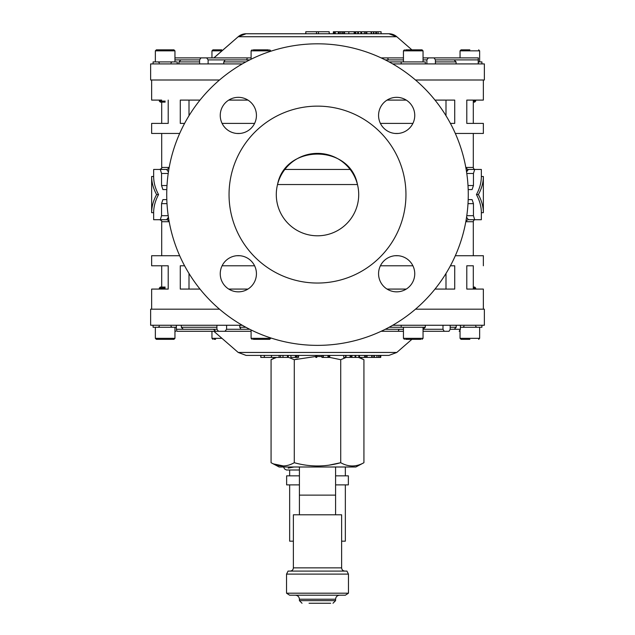 <?xml version="1.0" encoding="UTF-8"?>
<svg xmlns="http://www.w3.org/2000/svg" width="635" height="635" viewBox="0 0 635 635"><rect width="100%" height="100%" fill="white"/><g stroke="black" fill="none" stroke-linecap="round" stroke-linejoin="round"><path stroke-width="0.95" d="M176.371 327.271L153.091 327.271L153.091 325.263M213.868 57.888L238.204 36.719L396.796 36.719L411.885 49.84L396.796 36.719A12.065 12.065 90 0 0 388.882 33.758L246.118 33.758A12.065 12.065 -90 0 0 238.204 36.719L213.947 57.888L174.95 57.888M242.276 63.913L150.638 63.913L150.638 80.002L219.504 80.002M415.496 80.002L484.362 80.002L484.362 63.913L392.724 63.913M381.087 33.758L381.087 31.75L376.539 31.75L376.539 33.758L375.761 33.758L375.761 31.75L373.888 31.75L373.888 33.758M373.888 31.75L373.467 31.75L373.467 33.758L371.118 33.758L371.118 31.75L361.871 31.75M366.839 31.75L366.839 33.758L365.72 33.758L365.72 31.75M360.863 33.758L360.863 31.75L341.011 31.75L341.011 33.758L340.622 31.75L339.304 31.75L339.304 33.758M478.219 63.913L478.219 59.896L454.073 59.896L456.081 61.905L456.081 63.913M426.879 63.913L426.879 59.896L423.045 59.896M199.596 63.913L199.596 59.896L180.927 59.896L178.919 61.905L178.919 63.913M385.255 59.896L403.447 59.896M223.774 63.913L223.774 61.905L225.195 59.896L249.745 59.896M435.412 63.913L435.412 59.896L454.073 59.896M199.596 59.896L200.97 57.888L251.095 57.896M381.127 57.896L403.447 57.888M478.219 59.896L478.282 57.888L423.045 57.888L478.33 57.888L478.33 63.913M208.121 63.913L208.121 59.896L206.661 57.888M423.045 57.888L434.03 57.888L435.412 59.896M428.347 57.888L426.879 59.896M246.729 59.896L247.269 57.896M387.731 57.896L388.271 59.896M305.824 33.758L305.824 31.75L329.216 31.75L329.216 33.758M339.304 31.75L333.343 31.75L333.343 33.758M334.272 31.75L334.272 33.758M335.272 31.75L335.272 33.758M338.368 31.75L338.368 33.758M348.837 31.75L348.837 33.758M342.575 31.75L342.575 33.758M342.963 31.75L342.963 33.758M344.178 31.75L344.178 33.758M344.567 31.75L344.567 33.758M358.41 31.75L358.41 33.758M354.171 31.75L354.171 33.758M355.068 31.75L355.068 33.758M355.791 31.75L355.791 33.758M357.727 31.75L357.727 33.758M361.64 31.75L361.64 33.758M364.371 31.75L364.371 33.758M373.467 31.75L371.531 31.75L371.531 33.758M371.531 31.75L371.118 31.75M376.539 31.75L375.761 31.75M378.087 31.75L378.087 33.758M388.882 355.417L246.118 355.417L238.204 352.457L396.796 352.457L388.882 355.417M218.321 331.279L176.99 331.295L176.371 329.279L183.293 329.279L181.3 327.271L181.3 325.263M177.213 331.295L215.654 331.295M392.724 325.263L484.362 325.263L484.362 309.181L415.496 309.181M459.192 331.295L460.399 329.279L460.399 325.263M176.371 325.263L176.371 329.279M215.686 331.279L213.416 329.279M175.808 331.295L174.95 330.621M219.504 309.181L150.638 309.181L150.638 325.263L242.276 325.263M260.802 355.417L260.802 357.426L288.29 357.426L288.29 355.417L290.901 355.417L290.901 357.426L298.577 357.426L298.577 355.417L315.825 355.417L315.825 357.426L316.801 357.426L316.801 355.417L321.953 355.417L321.953 357.426L323.334 357.426L323.334 355.417L327.985 355.417L327.985 357.426L328.906 357.426L328.906 355.417M367.07 355.417L367.07 357.426L378.571 357.426L378.571 355.417L379.913 355.417L379.913 357.426L380.722 357.426L380.722 355.417M226.608 325.263L226.608 329.279L240.99 329.279L239.792 327.271L239.792 325.263M450.183 325.263L450.183 329.279L454.208 329.279L456.216 327.271L456.216 325.263M216.916 325.263L216.916 329.279L183.293 329.279M249.38 329.279L240.99 329.279M425.22 327.271L423.045 329.279M403.447 329.279L385.255 329.279L403.447 329.279M403.074 331.295L381.127 331.279M251.095 331.295L218.496 331.295L216.916 329.279M224.957 331.295L226.608 329.279M190.754 331.295L185.968 331.295M398.28 331.295L394.724 331.295M423.045 331.295L449.032 331.295L423.045 331.295M442.992 325.263L442.992 329.279L444.246 331.295M449.032 331.295L450.183 329.279M399.137 329.279L398.153 331.279M378.571 357.426L379.913 357.426M380.722 357.426L380.873 355.417M380.063 357.426L380.063 355.417M376.944 357.426L376.944 355.417M371.745 357.426L371.745 355.417M374.372 357.426L374.372 355.417M373.817 357.426L373.817 355.417M372.166 357.426L372.166 355.417M350.806 355.417L350.806 357.426L366.268 357.426M364.577 357.426L364.577 355.417M366.808 357.426L366.808 355.417M355.092 357.426L355.092 355.417M350.964 357.426L350.964 355.417M359.513 357.426L359.513 355.417M358.838 357.426L358.838 355.417M355.759 357.426L355.759 355.417M343.741 355.417L343.741 357.426L345.63 357.426L345.63 355.417M345.63 357.426L350.131 357.426L350.131 355.417M346.019 357.426L346.019 355.417M328.906 357.426L329.732 357.426L329.732 355.417L336.598 355.417M323.334 357.426L327.985 357.426M323.151 357.426L323.151 355.417M316.674 357.426L316.674 355.417M298.26 357.426L298.26 355.417M296.982 357.426L296.982 355.417M296.664 357.426L296.664 355.417M295.672 357.426L295.672 355.417M295.354 357.426L295.354 355.417M287.449 357.426L287.449 355.417M282.98 357.426L282.98 355.417M279.09 357.426L279.09 355.417M271.407 357.426L271.407 355.417M271.55 357.426L271.55 355.417M264.358 357.426L264.358 355.417M264.287 357.426L264.287 355.417M260.874 357.426L260.874 355.417M271.074 462.709L279.138 466.995L355.862 466.995L363.926 462.709C356.203 467.05 348.464 467.05 340.717 462.709C325.263 467.05 309.793 467.05 294.283 462.709C286.575 467.05 278.836 467.05 271.074 462.709L271.074 359.696L276.503 357.426M288.29 357.259L294.283 359.696L315.825 356.481M316.801 356.465L321.953 356.592M329.732 357.41L340.717 359.696L346.146 357.426M273.629 463.947L283.607 465.987M358.497 357.426L363.926 359.696L358.497 357.426M329.224 465.122L340.717 462.709L340.717 359.696M363.926 462.709L363.926 359.696L359.561 357.426M294.283 462.709L294.283 359.696L297.394 358.934M335.59 466.995L335.59 495.133L299.41 495.133L335.59 495.133L335.59 514.794M330.676 603.25L309.055 603.25M348.456 593.201L345.361 595.209L289.639 595.209L286.544 593.201L348.456 593.201L348.456 574.103L286.544 574.103L286.544 593.201M286.544 574.103L288.076 571.087L346.924 571.087L348.456 574.103M341.622 567.865L293.378 567.865L293.378 514.794L341.622 514.794L341.622 567.865C341.813 569.825 342.884 570.897 344.845 571.087M294.918 470.003L286.917 470.003M283.543 466.995L284.559 468.94L286.448 470.003L299.41 470.003M345.345 484.886L345.345 541.171L341.622 541.171M293.378 541.171L289.655 541.171L289.655 484.886M335.59 475.837L348.361 475.837L348.361 484.886L335.59 484.886M299.41 484.886L286.639 484.886L286.639 475.837L299.41 475.837M345.345 466.995L345.345 475.837M289.655 470.003L289.655 475.837M357.465 184.539C349.877 143.97 285.163 143.923 277.535 184.539L357.465 184.539M358.712 194.588A41.212 41.212 0 0 0 317.5 153.376A41.212 41.212 0 0 0 276.288 194.588A41.212 41.212 0 0 0 317.5 235.799A41.212 41.212 0 0 0 358.712 194.588M414.75 273.748A18.09 18.09 0 0 0 396.661 255.651A18.09 18.09 0 0 0 378.563 273.748A18.09 18.09 0 0 0 396.661 291.838A18.09 18.09 0 0 0 414.75 273.748M414.75 115.427A18.09 18.09 0 0 0 396.661 97.338A18.09 18.09 0 0 0 378.563 115.427A18.09 18.09 0 0 0 396.661 133.525A18.09 18.09 0 0 0 414.75 115.427M256.437 115.427A18.09 18.09 0 0 0 238.339 97.338A18.09 18.09 0 0 0 220.25 115.427A18.09 18.09 0 0 0 238.339 133.525A18.09 18.09 0 0 0 256.437 115.427M256.437 273.748A18.09 18.09 0 0 0 238.339 255.651A18.09 18.09 0 0 0 220.25 273.748A18.09 18.09 0 0 0 238.339 291.838A18.09 18.09 0 0 0 256.437 273.748M229.044 194.588A88.455 88.455 0 0 0 317.5 283.043A88.455 88.455 0 0 0 405.955 194.588A88.455 88.455 0 0 0 317.5 106.132A88.455 88.455 0 0 0 229.044 194.588M284.837 169.458L350.163 169.458M466.788 215.694L473.448 215.694L474.686 219.718L468.384 219.718A2.008 1.921 -90 0 0 466.463 221.726L465.868 221.417M473.305 255.73L473.305 221.726A2.008 2.008 0 0 1 475.313 219.718M465.868 167.759L466.463 167.45A2.008 1.921 -90 0 0 468.384 169.458L481.346 169.458L481.346 176.498C481.338 182.523 479.703 188.555 476.433 194.588C479.703 200.62 481.338 206.653 481.346 212.685L481.346 219.718L474.686 219.718L481.346 219.718M475.313 169.458A2.008 2.008 0 0 1 473.305 167.45L473.305 133.445M151.646 176.498C151.654 182.523 153.305 188.555 156.615 194.588C153.305 200.62 151.654 206.653 151.646 212.685L151.646 176.498L153.654 176.498L153.654 169.458L160.314 169.458L153.654 169.458M481.346 176.498L483.354 176.498L483.354 212.685L481.346 212.685M153.654 219.718L160.314 219.718L153.654 219.718L153.654 212.685C153.662 206.653 155.297 200.62 158.567 194.588C155.297 188.555 153.662 182.523 153.654 176.498M483.354 123.396L466.788 123.396L466.788 100.1L473.305 100.1L473.305 123.396L483.354 123.396L483.354 133.445L455.327 133.445M398.328 133.445L394.986 133.445M466.788 100.1L483.354 100.1L483.354 80.002M165.148 102.116L160.322 102.116L159.321 101.108L159.321 100.1L151.646 100.1L151.646 80.002M151.646 100.1L161.695 100.1M179.673 133.445L151.646 133.445L151.646 123.396L168.211 123.396L168.211 100.1M236.672 133.445L240.014 133.445M200.001 100.1L180.276 100.1L180.276 123.396L184.587 123.396M222.099 123.396L254.587 123.396M228.727 100.1L247.952 100.1M387.048 100.1L406.273 100.1M434.999 100.1L454.723 100.1L454.723 123.396L450.413 123.396M412.901 123.396L380.413 123.396M483.354 309.181L483.354 289.076L466.788 289.076L466.788 265.779L473.305 265.779L473.305 289.076L466.788 289.076M473.305 265.779L466.788 265.779M483.354 265.779L483.354 255.73L455.327 255.73M398.328 255.73L394.986 255.73M434.999 289.076L454.723 289.076L454.723 265.779L450.413 265.779M412.901 265.779L380.413 265.779M406.273 289.076L387.048 289.076M247.952 289.076L228.727 289.076M200.001 289.076L180.276 289.076L180.276 265.779L184.587 265.779M222.099 265.779L254.587 265.779M151.646 265.779L168.211 265.779L151.646 265.779L151.646 255.73L179.673 255.73M236.672 255.73L240.014 255.73M168.211 265.779L168.211 289.076L151.646 289.076L159.321 289.076L159.321 288.068L165.148 288.068M151.646 309.181L151.646 289.076M166.727 194.588A150.773 150.773 0 0 0 317.5 345.369A150.773 150.773 0 0 0 468.273 194.588A150.773 150.773 0 0 0 317.5 43.815A150.773 150.773 0 0 0 166.727 194.588M168.211 173.482L161.552 173.482L161.552 185.539L162.909 189.563L166.807 189.563M160.314 219.718L166.616 219.718L160.314 219.718L161.552 215.694L161.552 203.637L162.909 199.612L166.807 199.612M473.448 215.694L473.448 203.637L472.091 199.612L468.193 199.612M468.003 185.539L473.448 185.539L472.091 189.563L468.193 189.563M161.552 173.482L160.314 169.458L166.616 169.458A2.008 1.921 90 0 0 168.537 167.45L169.132 167.759M189.008 115.705L189.008 100.1M169.132 221.417L168.537 221.726L169.132 221.417M189.008 273.479L189.008 289.076M168.211 289.076L161.695 289.076M168.211 123.396L151.646 123.396M466.788 123.396L473.305 123.396M483.354 100.1L475.678 100.1L475.678 101.108L473.305 101.108M445.992 273.479L445.992 289.076M445.992 115.705L445.992 100.1M473.305 287.068L474.678 287.068L475.678 288.068L475.678 289.076L483.354 289.076M481.346 169.458L474.686 169.458L473.448 173.482L466.788 173.482M473.448 185.539L473.448 173.482M474.686 169.458L468.384 169.458L466.566 171.942M474.686 219.718L468.384 219.718L466.566 217.233M160.314 169.458L166.616 169.458L168.434 171.942M476.433 194.588L478.385 194.588C481.687 200.62 483.346 206.653 483.354 212.685M483.354 176.498C483.346 182.523 481.687 188.555 478.385 194.588M151.646 212.685L153.654 212.685M156.615 194.588L158.567 194.588M161.695 255.73L161.695 221.726L168.537 221.726A2.008 1.921 90 0 0 166.616 219.718L168.434 217.233M167.91 218.686L167.315 219.432M467.09 170.49L467.685 169.743M173.942 339.336L156.353 339.336L155.353 338.328L174.95 338.328L173.942 339.336M159.321 288.068L160.322 287.068L165.148 287.068M460.399 327.271L481.909 327.271L481.909 325.263M425.307 325.263L425.307 327.271L401.185 327.271L401.185 325.263M215.622 339.336L214.138 339.336M469.852 339.336L461.058 339.336L469.852 339.336M475.678 288.068L473.305 288.068M405.63 339.336L420.862 339.336M419.378 339.336L407.114 339.336M251.095 329.954L251.095 338.328L270.693 338.328L269.692 339.336L253.278 339.336M267.025 339.336L254.762 339.336M153.091 63.913L153.091 61.905L177.213 61.905L177.213 63.913M159.321 101.108L165.148 101.108M156.353 49.84L173.942 49.84L174.95 50.848L155.353 50.848L156.353 49.84M478.33 61.905L481.909 61.905L481.909 63.913M389.112 61.905L425.307 61.905L425.307 63.913M221.956 50.848L211.955 50.848L212.955 49.84L221.758 49.84M475.678 101.108L474.678 102.116L473.305 102.116M469.852 49.84L461.058 49.84L469.852 49.84M405.63 49.84L422.045 49.84L405.63 49.84M253.278 49.84L268.51 49.84M245.888 61.905L223.774 61.905M199.596 61.905L178.919 61.905M456.081 61.905L435.412 61.905M180.927 59.896L174.95 59.896M225.195 59.896L208.121 59.896M316.54 33.758L316.54 31.75M329.176 33.758L329.176 31.75M318.46 31.75L318.46 33.758M453.477 329.279L460.399 329.279M450.183 327.271L456.216 327.271M181.3 327.271L216.916 327.271M239.792 327.271L245.888 327.271M389.112 327.271L401.185 327.271M423.601 329.279L442.992 329.279M365.665 357.426L365.665 355.417M351.941 357.426L351.941 355.417M280.535 357.426L280.535 355.417M302.022 603.25L299.41 600.639L335.59 600.639L335.59 599.226L299.41 599.226C299.172 596.789 297.831 595.447 295.386 595.209M473.305 221.726L466.463 221.726M466.463 167.45L473.305 167.45M161.695 133.445L161.695 167.45L168.537 167.45M473.448 203.637L468.003 203.637M161.552 215.694L168.211 215.694M166.997 203.637L161.552 203.637M161.552 185.539L166.997 185.539M211.955 331.295L211.955 338.328L221.956 338.328M460.05 330.621L460.05 338.328L479.647 338.328L478.647 339.336M403.447 327.271L403.447 338.328L423.045 338.328L422.045 339.336M479.647 61.905L479.647 50.848L460.05 50.848L461.058 49.84M423.045 61.905L423.045 50.848L403.447 50.848L404.447 49.84M270.693 51.26L270.693 50.848L251.095 50.848L252.103 49.84M396.796 36.719L388.882 33.758M238.204 36.719L246.118 33.758M305.784 31.75L305.784 33.758M238.204 352.457L213.868 331.295M396.796 352.457L411.885 339.336M275.439 357.426L271.074 359.696M299.41 514.794L299.41 466.995M335.59 599.226C335.828 596.789 337.169 595.447 339.614 595.209M299.41 600.639L299.41 599.226M335.59 600.639L332.978 603.25M293.378 567.865C293.187 569.825 292.116 570.897 290.155 571.087M293.989 466.995L288.211 468.114M298.458 466.995L299.41 467.114M161.695 265.779L161.695 287.068M161.695 102.116L161.695 123.396M161.695 167.45C162.211 167.942 161.536 168.608 159.687 169.458M161.695 221.726C162.211 221.242 161.536 220.567 159.687 219.718M159.321 326.263L158.313 327.271M174.95 327.271L174.95 338.328M155.353 327.271L155.353 338.328M170.982 326.263L171.982 327.271M211.955 338.328L212.955 339.336M475.678 326.263L476.687 327.271M460.05 338.328L461.058 339.336M479.647 327.271L479.647 338.328M464.018 326.263L463.018 327.271M403.447 338.328L404.447 339.336M423.045 327.271L423.045 338.328M270.693 337.915L270.693 338.328M251.095 338.328L252.103 339.336M170.982 62.913L171.982 61.905M155.353 61.905L155.353 50.848M174.95 61.905L174.95 50.848M159.321 62.913L158.313 61.905M401.185 61.905L401.185 63.913M211.955 57.888L211.955 50.848M479.647 50.848L478.647 49.84M460.05 57.888L460.05 50.848M423.045 50.848L422.045 49.84M403.447 61.905L403.447 50.848M251.095 59.222L251.095 50.848M270.693 50.848L269.692 49.84"/></g></svg>
